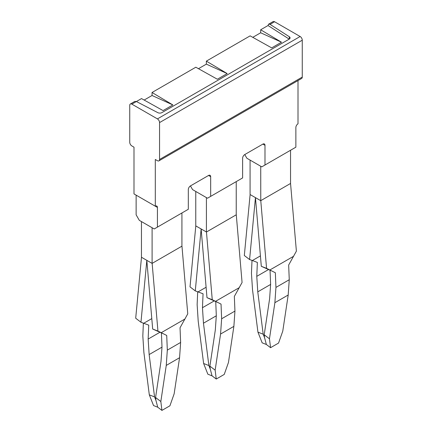 <?xml version="1.0" encoding="UTF-8"?>
<svg xmlns="http://www.w3.org/2000/svg" width="432" height="432" viewBox="0 0 432 432"><rect width="100%" height="100%" fill="white"/><g stroke="black" fill="none" stroke-linecap="round" stroke-linejoin="round"><path stroke-width="0.65" d="M157.426 227.113L157.426 207.441L136.129 195.14L136.129 214.817L139.32 220.352L154.229 228.96L188.309 209.282L188.309 189.61A3.013 1.739 120 0 1 190.442 185.917L192.569 189.61L207.479 198.218L242.622 177.925L242.622 158.247A3.013 1.739 120 0 1 244.755 154.559L262.861 144.11A3.013 1.739 -60 0 1 264.368 143.959A3.013 1.739 -60 0 1 264.989 145.336L264.989 165.013L295.871 147.182L295.871 127.505A3.013 1.739 -60 0 1 298.004 123.817L298.004 80.568M264.989 165.013L261.792 166.86L246.883 158.252L244.755 154.559M260.674 29.776L281.497 42.217L260.674 32.778L260.674 29.776L268.024 25.531L289.213 39.123L161.957 112.59A3.013 1.739 180 0 1 157.81 112.655L136.399 101.525L134.816 101.417M281.497 42.217L271.69 47.882L250.133 35.861L206.361 61.133L227.178 73.575L217.377 79.24L195.82 67.219L152.048 92.491L172.865 104.933L163.064 110.597L141.507 98.577L131.868 104.139A3.013 1.739 60 0 0 130.361 103.993L134.838 101.407M260.674 32.778L252.779 37.336M157.426 207.441A3.013 1.739 120 0 0 156.8 206.059A3.013 1.739 120 0 0 155.299 206.21L133.996 193.914L133.996 147.182L131.868 145.951A3.013 1.739 60 0 1 129.735 142.263L129.735 105.37A3.013 1.739 60 0 1 130.361 103.993M144.153 100.051L152.048 95.494L152.048 92.491M206.361 61.133L206.361 64.136L198.466 68.693M268.591 24.187L273.067 21.6A3.013 1.739 60 0 1 274.574 21.751L300.132 36.504A3.013 1.739 60 0 1 302.265 40.198L302.265 77.085A3.013 1.739 60 0 1 301.639 78.467L158.933 160.855A3.013 1.739 60 0 1 157.426 160.709L155.299 159.478L155.299 206.21M289.213 39.123A3.013 1.739 180 0 0 290.093 37.892A3.013 1.739 180 0 0 289.321 36.731L270.043 24.365L268.612 24.17L268.024 25.531M300.132 36.504L157.426 118.897L131.868 104.139M157.426 118.897A3.013 1.739 60 0 1 159.554 122.585L302.265 40.198M302.265 77.085L159.554 159.478L159.554 122.585M159.554 159.478A3.013 1.739 60 0 1 158.933 160.855M206.361 64.136L227.178 73.575M152.048 95.494L172.865 104.933M190.442 185.917L208.543 175.468A3.013 1.739 -60 0 1 210.049 175.316A3.013 1.739 -60 0 1 210.676 176.693L210.676 196.371M141.491 257.267L135.697 318.227L140.962 322.256L148.743 325.139L148.149 339.066L160.083 332.176M152.102 263.39L152.102 227.729L141.453 221.578L141.453 257.245L152.102 263.39L181.964 246.154L187.758 313.853L180.031 327.769L180.63 342.446L167.319 350.131L166.72 335.459L161.239 332.694L185.036 318.956M152.145 263.369L157.939 331.069L161.239 332.694M157.939 331.069L152.68 329.022L146.821 260.345L140.962 322.256M143.375 323.109L142.825 335.988L143.888 352.496L149.31 394.853L153.538 405.551L157.734 407.203L155.93 400.372L154.564 396.922L149.31 394.853M163.706 333.931L152.68 329.022M143.753 323.244L151.789 318.605M154.564 396.922L149.148 354.564L148.149 339.066M161.411 332.802L161.995 347.058L160.996 361.406L155.574 397.505L160.834 401.512L166.255 365.413L167.319 350.131M157.734 407.203L161.93 410.4L169.922 405.788L174.145 393.827L179.566 357.723L180.63 342.446M166.255 365.413L179.566 357.723M149.148 354.564L161.989 347.15M155.574 397.505L155.93 400.372M160.834 401.512L161.93 410.4M181.921 212.971L181.921 246.175M195.804 225.909L190.01 286.87L195.275 290.898L203.056 293.782L202.462 307.708L214.396 300.818M195.766 191.452L195.766 225.887L206.458 232.011L212.252 299.711L206.993 297.664L201.134 228.987L195.275 290.898M197.694 291.751L197.138 304.63L198.202 321.138L203.623 363.496L207.851 374.193L212.047 375.845L210.244 369.014L208.883 365.564L203.623 363.496M198.067 291.886L206.102 287.248M208.883 365.564L203.461 323.206L202.462 307.708M236.234 181.613L236.234 214.769M206.415 232.033L206.415 197.602M203.461 323.206L216.302 315.792M206.458 232.011L236.234 214.817M212.252 299.711L218.02 302.573L206.993 297.664M218.02 302.573L221.033 304.101L221.632 318.773L234.943 311.089L234.344 296.411L242.071 282.496L236.277 214.796M215.73 301.444L216.308 315.7L215.309 330.048L209.893 366.147L215.147 370.154L216.248 379.042L224.235 374.431L228.463 362.464L233.879 326.365L234.943 311.089M212.047 375.845L216.248 379.042M209.893 366.147L210.244 369.014M215.552 301.336L239.35 287.599M215.147 370.154L220.568 334.049L221.632 318.773M220.568 334.049L233.879 326.365M250.117 194.551L244.323 255.512L249.588 259.54L252.38 260.528L260.415 255.89M255.442 197.624L249.588 259.54M260.728 166.244L260.771 200.653L290.547 183.46L290.547 150.255M252.38 260.528L257.369 262.424L256.775 276.345L268.709 269.46M260.728 200.675L250.079 194.53L250.079 160.094M252.007 260.393L251.451 273.272L252.515 289.78L257.936 332.138L262.165 342.835L266.36 344.488L264.557 337.657L263.196 334.206L257.936 332.138M255.452 197.629L261.306 266.306L266.566 268.353L275.346 272.743L275.945 287.415L289.262 279.731L288.657 265.054L296.39 251.138L290.547 183.411M263.196 334.206L257.774 291.848L256.775 276.345M272.333 271.215L261.306 266.306M260.771 200.653L266.566 268.353M270.043 270.086L270.621 284.337L269.622 298.69L264.206 334.789L269.465 338.796L274.882 302.692L275.945 287.415M257.774 291.848L270.616 284.434M269.87 269.978L293.663 256.241M266.36 344.488L270.562 347.684L278.548 343.073L282.776 331.106L288.193 295.007L289.262 279.731M269.465 338.796L270.562 347.684M264.206 334.789L264.557 337.657M274.882 302.692L288.193 295.007M264.989 145.336L262.861 144.11M270.043 24.365L274.574 21.751M289.321 36.731L289.321 39.058M208.543 175.468L210.676 176.693"/></g></svg>
